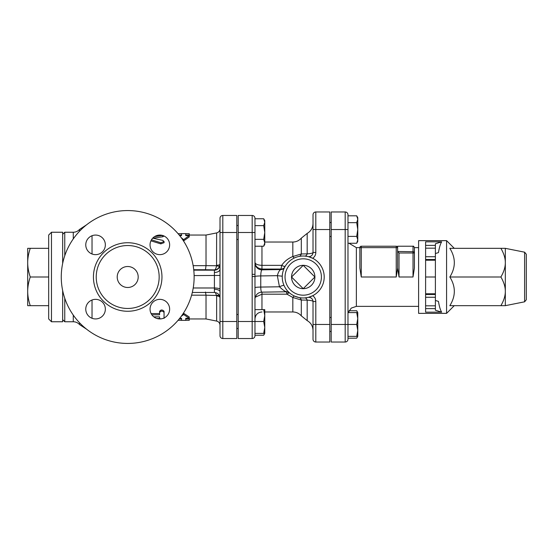<?xml version="1.0" encoding="UTF-8"?>
<svg xmlns="http://www.w3.org/2000/svg" width="554" height="554" viewBox="0 0 554 554"><rect width="100%" height="100%" fill="white"/><g stroke="black" fill="none" stroke-linecap="round" stroke-linejoin="round"><path stroke-width="0.83" d="M181.248 316.32L183.644 314.513L189.239 318.321L185.742 318.321L185.742 320.357L189.239 320.302L189.239 318.959M178.049 320.302L181.546 320.357L181.546 318.321L179.718 318.321M183.028 313.765L183.644 313.301L189.239 316.985L189.239 318.321M183.644 313.301L183.644 314.513M161.394 311.099L160.999 311.175M161.387 310.005L161.006 310.067M153.804 316.846L159.587 316.846L159.587 318.377L160.556 318.903M164.06 318.377L164.06 312.456C162.571 310.683 161.082 310.683 159.587 312.456L159.587 314.804L151.851 314.804M151.117 313.585L159.587 313.585L159.587 311.313C161.082 309.596 162.571 309.596 164.06 311.313L164.06 312.456M159.587 311.313L159.587 312.456M156.927 318.488L159.614 318.488M179.662 235.609L181.546 235.609L181.546 233.643L178.049 233.691M189.239 235.041L189.239 233.691L185.742 233.643L185.742 235.609L189.239 235.609L183.644 239.667L181.234 237.659M189.239 235.609L189.239 236.946L183.644 240.872L183.644 239.667M183.644 240.872L183.194 240.478M151.464 239.792L160.805 242.77L164.06 241.544L162.71 240.367L152.689 238.178M154.545 236.62L162.578 235.457M164.06 236.025L162.71 236.78L152.821 238.199M164.06 241.544L164.06 242.687L160.805 243.878L150.917 240.831M238.192 239.487L236.793 239.487M254.972 335.232L263.697 335.232L264.521 333.39M263.697 333.39L264.764 327.449L264.764 333.39L254.972 333.39M263.697 321.5L264.764 315.558L264.764 327.449L263.697 321.5L254.972 321.5L254.972 276.557L252.174 276.557L252.174 321.5L254.972 321.5L254.972 335.738A2.798 2.798 0 0 1 252.174 338.536L238.192 338.536L238.192 215.464L252.174 215.464A2.798 2.798 0 0 1 254.972 218.262L254.972 274.327L252.174 274.327L252.174 276.522A112.33 9.792 -90 0 0 252.174 276.557M264.764 315.558L263.697 309.617L264.764 309.617L264.764 315.558M263.697 225.63L264.764 222.202L264.764 232.5L263.697 225.63L254.972 225.63L254.972 218.768L263.697 218.768L264.764 222.202L264.764 220.61L263.697 218.768M264.764 242.791L263.697 239.363L264.764 232.5L264.764 244.383L263.697 246.225L264.764 242.791M254.972 309.617L263.697 309.617M254.972 246.225L263.697 246.225M254.972 239.363L263.697 239.363M331.195 236.523L329.796 236.523M357.524 312.581L356.707 310.746L349.006 310.746M347.981 339.235L347.981 214.765A2.798 2.798 0 0 0 345.184 211.967L331.195 211.967L331.195 342.033L345.184 342.033A2.798 2.798 0 0 0 347.981 339.235L347.981 338.196L356.707 338.196L357.524 336.361M356.707 336.361L357.766 330.413L357.766 336.361L347.981 336.361M356.707 324.471L357.766 318.529L357.766 330.413L356.707 324.471L345.184 324.471L345.184 342.033M357.766 318.529L356.707 312.581L357.766 312.581L357.766 318.529M356.707 222.666L357.766 219.232L357.766 229.529L356.707 222.666L347.981 222.666M357.766 239.827L356.707 236.392L357.766 229.529L357.766 241.419L356.707 243.254L357.766 239.827M356.707 215.804L357.766 217.639L357.766 219.232L356.707 215.804L347.981 215.804M347.981 312.581L356.707 312.581M347.981 243.254L356.707 243.254M347.981 236.392L356.707 236.392M30.262 248.331C28.538 253.455 27.679 258.233 27.7 262.665L27.7 248.331L48.676 248.331M30.262 277C28.538 282.131 27.679 286.91 27.7 291.335L27.7 262.665C27.679 267.09 28.538 271.869 30.262 277L48.676 277M27.7 291.335C27.679 295.767 28.538 300.545 30.262 305.669L27.7 305.669L27.7 291.335M48.676 305.669L30.262 305.669M48.676 235.041L48.676 318.959L51.474 321.756L51.474 232.244L48.676 235.041M51.474 232.244L62.664 232.244L62.664 263.441M62.664 290.559L62.664 321.756L51.474 321.756M526.3 277L526.3 299.756L526.3 254.244L524.61 252.188L524.61 301.812L526.3 299.756M526.3 295.884L526.3 294.486M505.324 248.331L505.324 305.669L500.885 305.669C503.877 300.545 505.352 295.767 505.324 291.335C505.352 286.91 503.877 282.131 500.885 277C503.877 271.869 505.352 267.09 505.324 262.665C505.352 258.233 503.877 253.455 500.885 248.331L505.324 248.331L524.61 252.188M435.389 300.448L438.443 301.39C439.35 306.681 440.423 310.275 441.663 312.158L435.389 310.219L435.389 293.786L425.604 293.786L425.604 277L435.389 277L435.389 243.781L441.663 241.842C440.423 243.725 439.35 247.319 438.443 252.61L435.389 253.552M435.389 256.724L425.604 256.724L425.604 260.214L435.389 260.214M425.604 277L425.604 260.214M425.604 293.786L425.604 297.276L435.389 297.276M435.389 294.486L425.604 294.486M425.604 259.514L435.389 259.514M425.604 256.724L425.604 248.178L435.389 248.178M435.389 293.786L435.389 277M435.389 305.822L425.604 305.822L425.604 297.276M425.604 305.822L425.604 308.613L435.389 308.613M435.389 245.387L425.604 245.387L425.604 248.178M425.604 245.387L425.604 241.842L441.663 241.842M500.885 305.669L449.834 305.669C455.81 296.113 455.81 286.557 449.834 277C455.81 267.443 455.81 257.887 449.834 248.331L500.885 248.331M454.273 305.669L446.579 313.363L446.579 240.637L454.273 248.331M449.834 277L500.885 277M441.663 312.158L425.604 312.158L425.604 308.613M446.579 313.363L418.609 313.363L418.609 240.637L446.579 240.637M414.413 268.046L413.014 277L414.413 268.046L414.413 247.631L414.413 252.998L413.014 252.998L413.014 277L399.025 277L397.627 268.046L397.627 251.495L397.627 268.046L396.228 277L396.228 247.631L397.627 247.631A1.399 1.399 0 0 0 396.228 246.232L361.263 246.232A1.399 1.399 0 0 0 359.865 247.631L359.865 268.046L361.263 277L359.865 268.046L359.865 247.631L361.263 247.631L361.263 246.232M418.609 247.631L414.413 247.631C413.796 246.322 413.326 245.858 413.014 246.232L413.014 251.703L397.627 251.495L399.025 252.998L413.014 252.998L413.014 251.703A1.399 1.302 0 0 1 414.413 252.998M413.014 246.232L397.627 246.232L397.627 251.495M220.007 218.262A2.798 2.798 0 0 1 222.805 215.464A2.798 2.798 0 0 0 220.007 218.262A2.798 2.798 0 0 1 222.805 215.464L236.793 215.464L236.793 338.536L222.805 338.536L222.805 215.464A2.798 2.798 0 0 0 220.007 218.262L220.007 269.23L220.007 232.5L236.793 232.5M286.196 291.362L287 294.188L292.824 297.47L301.307 300.033L307.179 300.143A4.197 2.382 85.6 0 0 304.845 297.913L307.886 297.456A4.197 4.197 0 0 1 313.017 301.542L313.017 339.235A2.798 2.798 0 0 0 315.808 342.033L329.796 342.033L329.796 211.967L315.808 211.967A2.798 2.798 0 0 0 313.017 214.765L313.017 223.574C312.858 227.916 310.912 231.191 307.179 233.4L307.179 253.857L301.307 253.967L292.824 256.53C288.108 258.469 284.396 261.412 281.688 265.359L280.899 269.549C279.451 270.144 278.267 272.187 277.339 275.67L282.263 276.19M313.017 214.765L313.017 252.458A4.197 4.197 0 0 1 307.886 256.544L304.845 256.087A4.197 2.382 94.4 0 0 307.179 253.857C310.974 253.594 312.92 253.123 313.017 252.458L315.808 252.458L315.808 211.967M291.543 277L303.225 265.324L314.901 277L303.225 288.676L291.543 277A11.676 11.676 0 0 1 303.225 265.324A11.676 11.676 0 0 1 314.901 277A11.676 11.676 0 0 1 303.225 288.676A11.676 11.676 0 0 1 291.543 277M254.972 276.557L254.972 274.327M252.174 276.522L254.972 276.522A6.994 0.609 180 0 1 260.754 275.927C260.823 272.513 261.232 270.484 261.966 269.84L261.966 265.359C257.458 265.089 255.131 264.029 254.972 262.18C255.131 266.114 257.458 268.406 261.966 269.071L281.155 269.071A4.197 4.176 28.7 0 0 284.832 266.91L285.275 266.135A4.197 1.212 31.2 0 1 281.688 265.359L261.966 265.359L261.966 246.225M254.972 262.873A6.994 6.967 180 0 0 261.966 269.84L280.899 269.549A4.197 4.176 27.5 0 0 284.618 267.305L284.832 266.91M315.808 252.458A6.994 6.994 0 0 1 312.691 258.275L308.82 256.779M308.82 297.221L312.691 295.725A6.994 6.994 0 0 1 315.808 301.542L313.017 301.542C312.92 300.877 310.974 300.406 307.179 300.143L307.179 320.6C310.912 322.809 312.858 326.084 313.017 330.426M261.966 292.131L261.862 292.152C261.176 291.889 260.809 290.199 260.754 287.069L260.754 275.927L277.339 275.67L279.451 286.785A4.197 0.63 156.2 0 1 284.022 285.455M254.972 287.671A6.994 0.609 180 0 1 260.754 287.069L279.451 286.785C282.845 290.005 285.234 291.66 286.626 291.75M285.275 266.135C287.533 262.451 290.628 259.708 294.555 257.894A4.197 1.198 65.6 0 1 292.824 256.53L292.824 242.036C296.217 241.973 299.042 240.671 301.307 238.144L307.179 233.4M255.249 297.214L261.966 294.188L287 294.188A4.197 1.433 130.1 0 1 289.707 293.038L289.036 292.457M298.35 256.599L298.973 256.454A4.197 3.289 78.3 0 0 301.307 253.967L301.307 238.144M301.307 315.856C299.042 313.329 296.217 312.027 292.824 311.964L292.824 297.47A4.197 1.198 114.4 0 1 294.555 296.106L298.973 297.546A4.197 3.289 101.7 0 1 301.307 300.033L301.307 315.856L307.179 320.6M303.225 297.976A20.976 20.976 0 0 0 324.187 277.81A20.976 20.976 0 0 0 304.845 256.087A20.976 20.976 0 0 0 282.263 276.19A20.976 20.976 0 0 0 303.225 297.976A20.976 20.976 0 0 0 324.187 277.81A20.976 20.976 0 0 0 304.845 256.087A20.976 20.976 0 0 0 282.263 276.19A20.976 20.976 0 0 0 303.225 297.976M220.007 298.017L220.007 297.657M236.793 321.5L220.007 321.5L220.007 291.723L220.007 335.738A2.798 2.798 0 0 0 222.805 338.536M220.007 264.881L220.007 260.214L220.007 264.881M193.734 269.729L205.465 269.729L206.019 265.671L206.019 235.041L216.635 232.922L216.552 265.747C216.074 268.351 215.361 269.736 214.412 269.895C216.746 269.881 218.505 268.607 219.689 266.079A4.197 0.755 19 0 1 216.552 265.747L206.019 265.636M205.465 269.729L214.412 269.895L214.412 292.47C217.812 292.796 219.675 294.666 220.007 298.059M215.409 292.554L216.635 295.891A4.197 1.8 180 0 1 219.973 297.415M205.465 292.027L206.019 295.206L216.552 295.483A4.197 1.42 160.1 0 1 219.356 295.448M219.689 266.079L220.007 264.216A4.197 1.115 0 0 1 216.635 265.311M214.412 272.478A5.595 3.248 180 0 0 220.007 269.23L220.021 289.098A5.595 1.115 1.2 0 0 214.46 287.983L193.221 287.983M220.021 289.098L220.007 291.723A5.595 2.424 0 0 0 214.412 289.299M206.019 295.206L206.019 318.959L216.635 321.078C218.733 321.652 219.855 323.024 220.007 325.198M96.23 277A31.467 31.467 0 0 0 143.431 304.25A31.467 31.467 0 0 0 143.431 249.75A31.467 31.467 0 0 0 96.23 277M61.265 277A66.432 66.432 0 0 1 160.916 219.467A66.432 66.432 0 0 1 160.916 334.533A66.432 66.432 0 0 1 61.265 277M85.766 244.861A9.792 9.792 0 0 0 100.454 253.337A9.792 9.792 0 0 0 100.454 236.378A9.792 9.792 0 0 0 85.766 244.861M85.766 309.139A9.792 9.792 0 0 0 100.454 317.622A9.792 9.792 0 0 0 100.454 300.663A9.792 9.792 0 0 0 85.766 309.139M150.051 309.139A9.792 9.792 0 0 0 164.739 317.622A9.792 9.792 0 0 0 164.739 300.663A9.792 9.792 0 0 0 150.051 309.139M150.051 244.861A9.792 9.792 0 0 0 164.739 253.337A9.792 9.792 0 0 0 164.739 236.378A9.792 9.792 0 0 0 150.051 244.861M117.213 277A10.491 10.491 0 0 1 132.946 267.914A10.491 10.491 0 0 1 132.946 286.086A10.491 10.491 0 0 1 117.213 277M64.763 255.733L64.763 232.244L73.273 232.244L73.273 238.906M62.664 319.658L64.763 321.756L64.763 298.267M162.71 236.78L162.71 235.498M160.805 243.878L160.805 242.77M399.025 277L399.025 252.998M396.228 246.232L396.228 247.631L361.263 247.631L361.263 277L396.228 277M418.609 306.369L356.367 306.369L356.367 247.631L359.865 247.631M331.195 229.529L345.184 229.529L345.184 211.967A2.798 2.798 0 0 1 347.981 214.765M331.195 324.471L345.184 324.471L345.184 229.529L347.981 229.529M238.192 232.5L252.174 232.5L252.174 215.464A2.798 2.798 0 0 1 254.972 218.262M252.174 274.327L252.174 232.5L254.972 232.5M238.192 321.5L252.174 321.5L252.174 338.536M313.017 229.529L329.796 229.529M313.017 324.471L315.808 324.471L315.808 342.033A2.798 2.798 0 0 1 313.017 339.235M329.796 324.471L315.808 324.471L315.808 301.542M261.966 309.617L261.966 292.152M303.225 295.185A18.185 18.185 0 0 1 287.478 267.907A18.185 18.185 0 0 1 318.972 267.907A18.185 18.185 0 0 1 303.225 295.185M79.527 231.253L79.527 229.446L79.527 231.253M79.527 322.747L79.527 324.554L79.527 322.747M92.033 235.727L92.033 253.995M92.033 300.005L92.033 318.273M206.019 265.671L193.159 265.671M220.007 264.583A5.595 5.575 180 0 1 214.412 270.151L193.782 270.151M194.115 275.58L220.097 275.442M191.601 295.171L206.019 295.171M216.635 295.891L216.635 321.078M93.432 277A34.265 34.265 0 0 0 144.829 306.674A34.265 34.265 0 0 0 144.829 247.326A34.265 34.265 0 0 0 93.432 277M73.273 315.094L73.273 321.756C75.753 321.798 77.837 322.733 79.527 324.554L86.708 329.277M181.546 320.357L185.742 320.357M181.546 233.643L185.742 233.643M238.192 314.513L236.793 314.513M238.192 328.494L236.793 328.494M238.192 225.506L236.793 225.506M264.764 333.39L263.697 335.232M331.195 317.477L329.796 317.477M331.195 331.465L329.796 331.465M331.195 222.535L329.796 222.535M357.766 312.581L356.707 310.746M357.766 336.361L356.707 338.196M524.61 301.812L505.324 305.669M356.367 247.631L349.006 243.254M356.367 306.369L351.264 308.1L348.265 312.581M254.972 299.146C254.688 298.738 255.2 297.283 256.495 294.79C257.887 293.114 259.674 292.235 261.862 292.152L286.605 291.771L289.41 292.789M264.764 311.964L292.824 311.964M264.764 242.036L292.824 242.036M261.966 311.964C257.721 312.38 255.387 314.714 254.972 318.959M73.273 232.244C75.753 232.202 77.837 231.267 79.527 229.446L86.708 224.723M179.205 235.041L181.546 235.041M185.742 235.041L206.019 235.041M216.635 232.922C218.733 232.348 219.855 230.976 220.007 228.802M214.412 292.47L192.307 292.47M179.205 318.959L181.546 318.959M185.742 318.959L206.019 318.959M62.664 234.342L64.763 232.244M64.763 321.756L73.273 321.756"/></g></svg>
